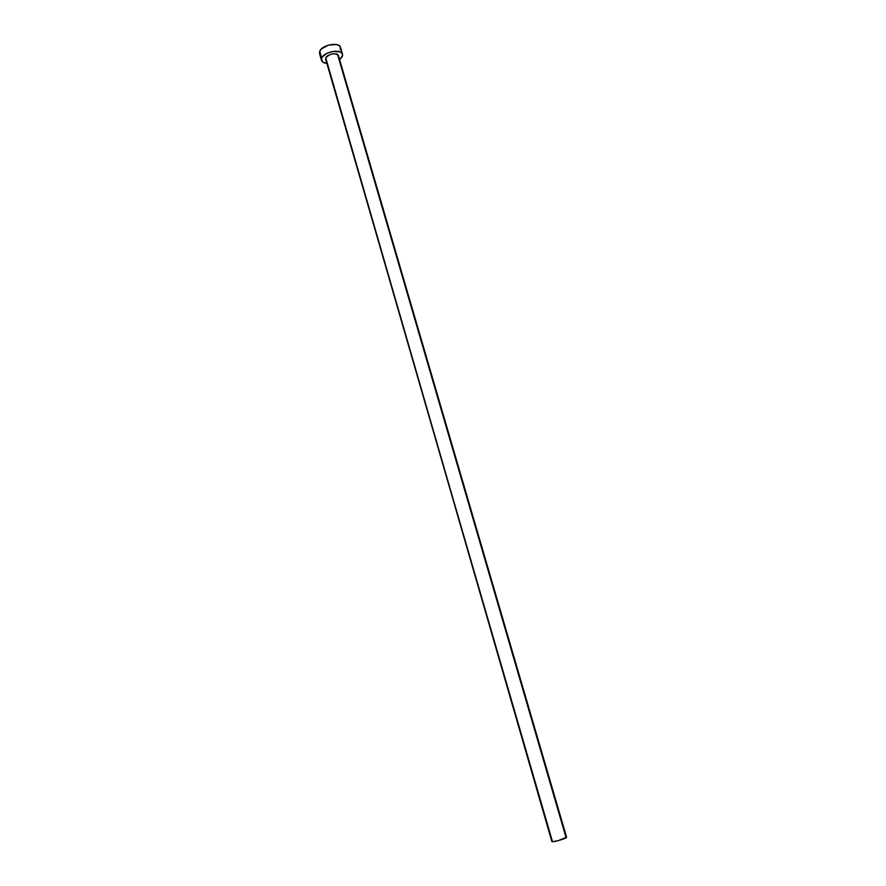 <?xml version="1.0" encoding="UTF-8"?>
<svg xmlns="http://www.w3.org/2000/svg" width="886" height="886" viewBox="0 0 886 886"><rect width="100%" height="100%" fill="white"/><g stroke="black" fill="none" stroke-linecap="round" stroke-linejoin="round"><path stroke-width="1.33" d="M338.264 56.903L565.899 837.048L566.586 837.226L558.025 840.692L552.487 841.7L325.638 59.207L326.17 57.114L327.676 55.696L332.339 53.813L336.813 54.013L338.098 54.921L338.264 56.903M325.948 59.816L551.845 841.512L552.487 841.7C555.334 841.855 567.262 838.078 566.586 837.226L338.397 55.497C334.498 52.584 330.29 53.359 325.749 57.845L551.945 841.29M319.525 53.548L319.713 51.299L321.452 48.874L328.451 45.097L336.392 44.533L339.161 45.64L340.512 47.445C339.427 41.598 321.795 44.843 319.713 51.299L319.525 53.537L321.496 60.37L321.684 58.144L319.713 51.299L321.684 58.144C323.789 51.742 341.442 48.475 342.517 54.267L342.284 56.593L339.626 59.716L342.616 55.419L342.04 53.326L339.936 51.842L332.549 51.488L326.524 53.57L322.371 56.937L321.396 59.329L322.936 62.219L326.856 63.427C323.877 63.105 322.094 62.098 321.496 60.37M319.547 53.592L320.067 54.578M340.302 49.793L340.534 47.49M340.512 47.445L342.517 54.267"/></g></svg>
